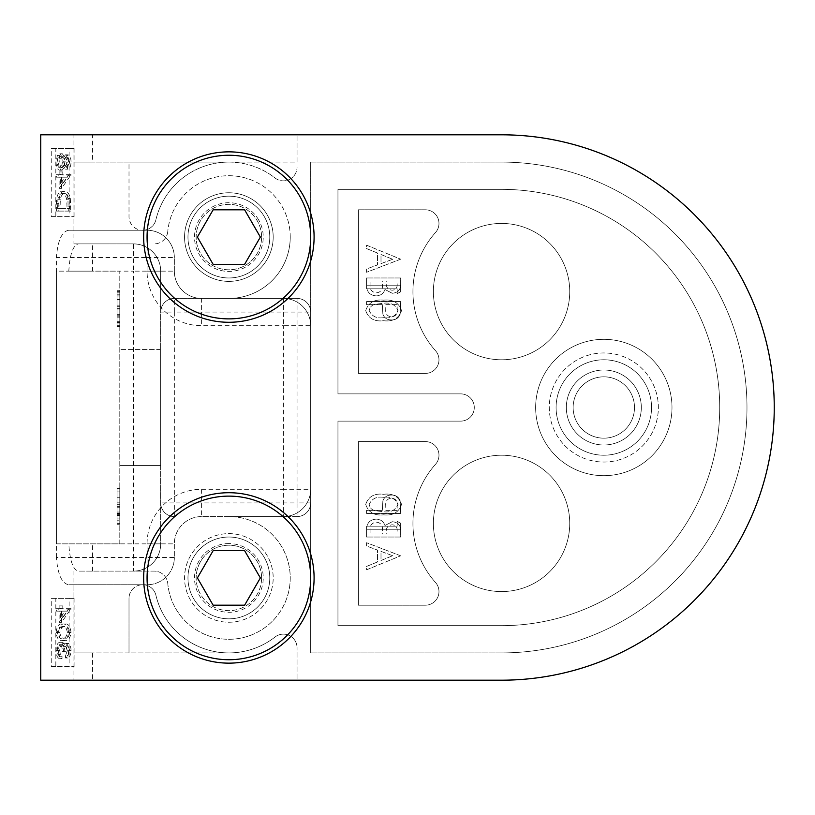 <?xml version="1.0" encoding="UTF-8"?>
<svg xmlns="http://www.w3.org/2000/svg" width="815" height="815" viewBox="0 0 815 815"><rect width="100%" height="100%" fill="white"/><g stroke="black" fill="none" stroke-linecap="round" stroke-linejoin="round"><path stroke-width="0.61" stroke-dasharray="4.08 3.06" d="M412.94 291.607A88.621 88.621 0 0 1 435.505 232.52A13.631 13.631 0 0 0 425.338 209.801L358.396 209.801L358.396 373.413L425.338 373.413A13.631 13.631 0 0 0 435.505 350.695A88.621 88.621 0 0 1 435.505 232.52A13.631 13.631 0 0 0 425.338 209.801L358.396 209.801L358.396 373.413L425.338 373.413A13.631 13.631 0 0 0 435.505 350.695A88.621 88.621 0 0 1 412.94 291.607A88.621 88.621 0 0 0 435.505 350.695A13.631 13.631 0 0 1 425.338 373.413L358.396 373.413L358.396 209.801L425.338 209.801A13.631 13.631 0 0 1 435.505 232.52A88.621 88.621 0 0 0 435.505 350.695A13.631 13.631 0 0 1 425.338 373.413L358.396 373.413L358.396 209.801L425.338 209.801A13.631 13.631 0 0 1 435.505 232.52A88.621 88.621 0 0 0 412.94 291.607M412.94 523.393A88.621 88.621 0 0 1 435.505 464.305A13.631 13.631 0 0 0 425.338 441.587L358.396 441.587L358.396 605.199L425.338 605.199A13.631 13.631 0 0 0 435.505 582.481A88.621 88.621 0 0 1 435.505 464.305A13.631 13.631 0 0 0 425.338 441.587L358.396 441.587L358.396 605.199L425.338 605.199A13.631 13.631 0 0 0 435.505 582.481A88.621 88.621 0 0 1 412.94 523.393A88.621 88.621 0 0 0 435.505 582.481A13.631 13.631 0 0 1 425.338 605.199L358.396 605.199L358.396 441.587L425.338 441.587A13.631 13.631 0 0 1 435.505 464.305A88.621 88.621 0 0 0 435.505 582.481A13.631 13.631 0 0 1 425.338 605.199L358.396 605.199L358.396 441.587L425.338 441.587A13.631 13.631 0 0 1 435.505 464.305A88.621 88.621 0 0 0 412.94 523.393M187.97 577.927A40.903 40.903 0 0 1 228.872 537.024A40.903 40.903 0 0 1 269.775 577.927A40.903 40.903 0 0 1 228.872 618.83A40.903 40.903 0 0 1 187.97 577.927M261.595 577.927A32.722 32.722 0 0 0 228.872 545.204A32.722 32.722 0 0 0 196.15 577.927A32.722 32.722 0 0 1 228.872 545.204A32.722 32.722 0 0 1 261.595 577.927A32.722 32.722 0 0 1 228.872 610.649A32.722 32.722 0 0 1 196.15 577.927A32.722 32.722 0 0 0 228.872 610.649A32.722 32.722 0 0 0 261.595 577.927M187.97 237.073A40.903 40.903 0 0 1 228.872 196.171A40.903 40.903 0 0 1 269.775 237.073A40.903 40.903 0 0 1 228.872 277.976A40.903 40.903 0 0 1 187.97 237.073M261.595 237.073A32.722 32.722 0 0 0 228.872 204.351A32.722 32.722 0 0 0 196.15 237.073A32.722 32.722 0 0 0 228.872 269.796A32.722 32.722 0 0 0 261.595 237.073A32.722 32.722 0 0 0 228.872 204.351A32.722 32.722 0 0 0 196.15 237.073A32.722 32.722 0 0 0 228.872 269.796A32.722 32.722 0 0 0 261.595 237.073M569.736 523.393A68.175 68.175 0 0 0 501.561 455.218A68.175 68.175 0 0 0 433.386 523.393A68.175 68.175 0 0 0 501.561 591.568A68.175 68.175 0 0 0 569.736 523.393A68.175 68.175 0 0 0 501.561 455.218A68.175 68.175 0 0 0 433.386 523.393A68.175 68.175 0 0 0 501.561 591.568A68.175 68.175 0 0 0 569.736 523.393A68.175 68.175 0 0 1 501.561 591.568A68.175 68.175 0 0 1 433.386 523.393A68.175 68.175 0 0 1 501.561 455.218A68.175 68.175 0 0 1 569.736 523.393A68.175 68.175 0 0 1 501.561 591.568A68.175 68.175 0 0 1 433.386 523.393A68.175 68.175 0 0 1 501.561 455.218A68.175 68.175 0 0 1 569.736 523.393M569.736 291.607A68.175 68.175 0 0 0 501.561 223.432A68.175 68.175 0 0 0 433.386 291.607A68.175 68.175 0 0 0 501.561 359.782A68.175 68.175 0 0 0 569.736 291.607A68.175 68.175 0 0 0 501.561 223.432A68.175 68.175 0 0 0 433.386 291.607A68.175 68.175 0 0 0 501.561 359.782A68.175 68.175 0 0 0 569.736 291.607A68.175 68.175 0 0 1 501.561 359.782A68.175 68.175 0 0 1 433.386 291.607A68.175 68.175 0 0 1 501.561 223.432A68.175 68.175 0 0 1 569.736 291.607A68.175 68.175 0 0 1 501.561 359.782A68.175 68.175 0 0 1 433.386 291.607A68.175 68.175 0 0 1 501.561 223.432A68.175 68.175 0 0 1 569.736 291.607M651.542 407.5A47.718 47.718 0 0 0 603.823 359.782A47.718 47.718 0 0 0 556.095 407.5A47.718 47.718 0 0 0 603.823 455.218A47.718 47.718 0 0 0 651.542 407.5A47.718 47.718 0 0 0 603.823 359.782A47.718 47.718 0 0 0 556.095 407.5A47.718 47.718 0 0 0 603.823 455.218A47.718 47.718 0 0 0 651.542 407.5A47.718 47.718 0 0 1 603.823 455.218A47.718 47.718 0 0 1 556.095 407.5A47.718 47.718 0 0 1 603.823 359.782A47.718 47.718 0 0 1 651.542 407.5A47.718 47.718 0 0 1 603.823 455.218A47.718 47.718 0 0 1 556.095 407.5A47.718 47.718 0 0 1 603.823 359.782A47.718 47.718 0 0 1 651.542 407.5M535.649 407.5A68.175 68.175 0 0 0 603.823 475.675A68.175 68.175 0 0 0 671.988 407.5A68.175 68.175 0 0 0 603.823 339.325A68.175 68.175 0 0 0 535.649 407.5A68.175 68.175 0 0 0 603.823 475.675A68.175 68.175 0 0 0 671.988 407.5A68.175 68.175 0 0 0 603.823 339.325A68.175 68.175 0 0 0 535.649 407.5A68.175 68.175 0 0 1 603.823 339.325A68.175 68.175 0 0 1 671.988 407.5A68.175 68.175 0 0 1 603.823 475.675A68.175 68.175 0 0 1 535.649 407.5A68.175 68.175 0 0 1 603.823 339.325A68.175 68.175 0 0 1 671.988 407.5A68.175 68.175 0 0 1 603.823 475.675A68.175 68.175 0 0 1 535.649 407.5M56.388 557.48L56.388 257.52L147.067 257.52L147.067 271.151A54.534 54.534 0 0 0 201.6 325.694L283.406 325.694L283.406 489.306L201.6 489.306A54.534 54.534 0 0 0 147.067 543.85L147.067 557.48L56.388 557.48C57.753 574.524 61.899 583.621 68.806 584.752L147.067 584.752A27.272 27.272 0 0 0 174.339 557.48L174.339 543.85A27.272 27.272 0 0 1 201.6 516.578L283.406 516.578A27.272 27.272 0 0 0 310.678 489.306L310.678 652.917L501.561 652.917A245.417 245.417 0 0 0 746.978 407.5A245.417 245.417 0 0 1 501.561 652.917A245.417 245.417 0 0 0 746.978 407.5A245.417 245.417 0 0 0 501.561 162.083A245.417 245.417 0 0 1 746.978 407.5A245.417 245.417 0 0 1 501.561 652.917L310.678 652.917L310.678 502.937A13.631 13.631 0 0 1 297.047 516.578L228.872 516.578A61.359 61.359 0 0 1 290.232 577.927A61.359 61.359 0 0 1 231.664 639.225A61.359 61.359 0 0 1 167.768 583.509A13.631 13.631 0 0 0 154.198 571.111L78.393 571.111C73.044 569.817 69.856 560.73 68.806 543.85L92.523 543.85L56.388 543.85L56.388 271.151L92.523 271.151L68.806 271.151C69.846 254.3 73.034 245.213 78.393 243.889L133.426 243.889A27.272 27.272 0 0 1 160.698 271.151L160.698 543.85A27.272 27.272 0 0 1 133.426 571.111L78.393 571.111M501.561 625.655A218.155 218.155 0 0 0 719.716 407.5A218.155 218.155 0 0 0 501.561 189.345L337.95 189.345L337.95 393.869L460.658 393.869A13.631 13.631 0 0 1 474.289 407.5A13.631 13.631 0 0 0 460.658 393.869L337.95 393.869L460.658 393.869A13.631 13.631 0 0 1 474.289 407.5A13.631 13.631 0 0 1 460.658 421.131L337.95 421.131L460.658 421.131A13.631 13.631 0 0 0 474.289 407.5A13.631 13.631 0 0 1 460.658 421.131A13.631 13.631 0 0 0 474.289 407.5A13.631 13.631 0 0 0 460.658 393.869L337.95 393.869L337.95 189.345L501.561 189.345L337.95 189.345L337.95 393.869L337.95 189.345L501.561 189.345A218.155 218.155 0 0 1 719.716 407.5A218.155 218.155 0 0 0 501.561 189.345A218.155 218.155 0 0 1 719.716 407.5A218.155 218.155 0 0 1 501.561 625.655A218.155 218.155 0 0 0 719.716 407.5A218.155 218.155 0 0 1 501.561 625.655L337.95 625.655L501.561 625.655L337.95 625.655L337.95 421.131L337.95 625.655L337.95 421.131L460.658 421.131L337.95 421.131L337.95 625.655L501.561 625.655M56.388 543.85L160.698 543.85A27.272 27.272 0 0 1 133.426 571.111A27.272 27.272 0 0 0 160.698 543.85L160.698 502.937A13.631 13.631 0 0 0 174.339 516.578A13.631 13.631 0 0 1 160.698 502.937L160.698 312.064A13.631 13.631 0 0 1 174.339 298.422L297.047 298.422A13.631 13.631 0 0 1 310.678 312.064L310.678 502.937A13.631 13.631 0 0 1 297.047 516.578L228.872 516.578A61.359 61.359 0 0 1 290.232 577.927A61.359 61.359 0 0 1 231.664 639.225A61.359 61.359 0 0 1 167.768 583.509A13.631 13.631 0 0 0 154.198 571.111L133.426 571.111L133.426 271.151L56.388 271.151M290.232 237.073A61.359 61.359 0 0 0 231.664 175.775A61.359 61.359 0 0 0 167.768 231.491A61.359 61.359 0 0 1 231.664 175.775A61.359 61.359 0 0 1 290.232 237.073A61.359 61.359 0 0 1 228.872 298.422A61.359 61.359 0 0 0 290.232 237.073M73.941 571.111L73.941 680.189L40.75 680.189L501.561 680.189A272.689 272.689 0 0 0 774.25 407.5A272.689 272.689 0 0 0 501.561 134.811A272.689 272.689 0 0 1 774.25 407.5A272.689 272.689 0 0 0 501.561 134.811L40.75 134.811L73.941 134.811L73.941 243.889L92.523 243.889L78.393 243.889M117.065 497.293L117.065 524.269L117.065 488.43L117.065 523.393L117.065 515.528L119.795 515.528L119.795 488.43L119.795 523.393L119.795 515.528L117.065 515.528L117.065 488.43L119.795 488.43L119.795 524.269L119.795 488.43L119.795 524.269L119.795 488.43L117.065 488.43L117.065 497.293L119.795 497.293M119.795 290.731L119.795 326.571L119.795 290.731L119.795 317.83L119.795 290.731L117.065 290.731L117.065 317.83L117.065 290.731L119.795 290.731L117.065 290.731L117.065 306.705L117.065 290.731M119.795 317.83L119.795 325.694L119.795 317.83L117.065 317.83L117.065 325.694L117.065 291.607L117.065 325.694L119.795 325.694L119.795 291.607L119.795 325.694L117.065 325.694L117.065 317.83L119.795 317.83M119.795 465.447L119.795 349.554L119.795 465.447L160.698 465.447L160.698 349.554L160.698 465.447L119.795 465.447M68.806 543.85L119.795 543.85L119.795 271.151L68.806 271.151M119.795 543.85L119.795 271.151M397.17 521.386L400.664 523.21L400.664 529.251L366.577 529.251L366.577 526.195L397.17 526.195L397.17 521.386L400.664 523.21L400.664 529.251L366.577 529.251L366.577 526.195L397.17 526.195L397.17 521.386M365.711 504.393C368.421 496.539 374.391 493.167 383.61 494.287C392.84 493.146 398.81 496.518 401.54 504.393C398.861 512.36 392.881 515.834 383.61 514.825C374.35 515.844 368.38 512.36 365.711 504.393C368.421 496.539 374.391 493.167 383.61 494.287C392.84 493.146 398.81 496.518 401.54 504.393C398.861 512.36 392.881 515.834 383.61 514.825C374.35 515.844 368.38 512.36 365.711 504.393M366.577 301.57L400.664 301.57L400.155 314.213C398.627 318.064 395.754 319.969 391.526 319.928C387.227 319.989 384.344 318.054 382.877 314.121L382.316 304.627L366.577 304.627L366.577 301.57L400.664 301.57L400.155 314.213C398.627 318.064 395.754 319.969 391.526 319.928C387.227 319.989 384.344 318.054 382.877 314.121L382.316 304.627L366.577 304.627L366.577 301.57M366.577 277.976L400.664 277.976L400.664 283.793C400.786 289.631 397.975 292.789 392.219 293.268L384.965 289.498C383.498 293.594 380.595 295.723 376.255 295.886C370.214 295.448 366.984 292.208 366.577 286.187L366.577 277.976L400.664 277.976L400.664 283.793C400.786 289.631 397.975 292.789 392.219 293.268L384.965 289.498C383.498 293.594 380.595 295.723 376.255 295.886C370.214 295.448 366.984 292.208 366.577 286.187L366.577 277.976M400.664 259.18L366.577 272.291L366.577 268.97L377.508 264.916L377.508 253.047L366.577 248.575L366.577 245.193L400.664 259.18L366.577 272.291L366.577 268.97L377.508 264.916L377.508 253.047L366.577 248.575L366.577 245.193L400.664 259.18M73.941 243.889L133.426 243.889A27.272 27.272 0 0 1 160.698 271.151L160.698 312.064L174.339 312.064L174.339 502.937L297.047 502.937L297.047 312.064L174.339 312.064L174.339 298.422L297.047 298.422A13.631 13.631 0 0 1 310.678 312.064L310.678 162.083L501.561 162.083L310.678 162.083L310.678 325.694A27.272 27.272 0 0 0 283.406 298.422L201.6 298.422A27.272 27.272 0 0 1 174.339 271.151L174.339 257.52A27.272 27.272 0 0 0 147.067 230.248L68.806 230.248C61.899 231.358 57.763 240.445 56.388 257.52M68.806 584.752L73.941 584.752L73.941 652.917L92.523 652.917L73.941 652.917L73.941 680.189L92.523 680.189L40.75 680.189L40.75 134.811L92.523 134.811L73.941 134.811L92.523 134.811L92.523 162.083L73.941 162.083L92.523 162.083M501.561 680.189A272.689 272.689 0 0 0 774.25 407.5A272.689 272.689 0 0 1 501.561 680.189L297.047 680.189L297.047 647.782L297.047 680.189L73.941 680.189L92.523 680.189L92.523 652.917M310.678 652.917L310.678 162.083L310.678 652.917M167.768 231.491A13.631 13.631 0 0 1 154.198 243.889A13.631 13.631 0 0 0 167.768 231.491M160.698 349.554L119.795 349.554L160.698 349.554M174.339 298.422A13.631 13.631 0 0 0 160.698 312.064A13.631 13.631 0 0 1 174.339 298.422M392.667 259.282L381.002 254.494L381.002 263.612L392.667 259.282L381.002 254.494L381.002 263.612L392.667 259.282M397.17 281.032L386.249 281.032L386.249 282.693C385.913 287.155 387.889 289.661 392.158 290.211C395.611 289.906 397.282 287.96 397.17 284.384L397.17 281.032L386.249 281.032L386.249 282.693C385.913 287.155 387.889 289.661 392.158 290.211C395.611 289.906 397.282 287.96 397.17 284.384L397.17 281.032M382.744 281.032L370.071 281.032L370.071 284.71C369.715 289.437 371.772 292.137 376.255 292.829C379.454 292.605 381.481 290.935 382.347 287.817L382.744 281.032L370.071 281.032L370.071 284.71C369.715 289.437 371.772 292.137 376.255 292.829C379.454 292.605 381.481 290.935 382.347 287.817L382.744 281.032M397.17 304.627L385.811 304.627L385.729 309.547C385.383 313.928 387.308 316.373 391.506 316.862C395.621 316.393 397.506 314.03 397.17 309.761L397.17 304.627L385.811 304.627L385.729 309.547C385.383 313.928 387.308 316.373 391.506 316.862C395.621 316.393 397.506 314.03 397.17 309.761L397.17 304.627M383.62 497.344C376.54 496.315 371.742 498.699 369.205 504.485C369.725 507.796 371.681 509.854 375.053 510.679L383.62 511.769C390.67 512.655 395.479 510.221 398.046 504.485C395.509 498.699 390.711 496.315 383.62 497.344C376.54 496.315 371.742 498.699 369.205 504.485C369.725 507.796 371.681 509.854 375.053 510.679L383.62 511.769C390.67 512.655 395.479 510.221 398.046 504.485C395.509 498.699 390.711 496.315 383.62 497.344M117.065 295.101L117.065 322.2L117.065 295.101L119.795 295.101L119.795 322.2L119.795 295.101L117.065 295.101L119.795 295.101M117.065 309.079L119.795 309.079L117.065 309.079M117.065 292.84L119.795 292.84M117.065 291.607L119.795 291.607M117.065 322.2L119.795 322.2L117.065 322.2M117.065 321.334L119.795 321.334M117.065 296.059L119.795 296.059M117.065 299.533L117.065 314.335L117.065 299.533L119.795 299.533L119.795 314.335L119.795 294.225L119.795 299.533L117.065 299.533L117.065 305.156L117.065 299.533M117.065 325.694L119.795 325.694L117.065 325.694M117.065 314.335L119.795 314.335L117.065 314.335M117.065 316.047L117.065 326.571L117.065 316.047L119.795 316.047M117.065 308.651L117.065 323.076L117.065 308.651L119.795 308.651L119.795 323.076L119.795 308.651M117.065 299.574L119.795 299.574M117.065 306.705L119.795 306.705L117.065 306.705M117.065 299.482L119.795 299.482L117.065 299.462M117.065 326.571L119.795 326.571M117.065 322.822L119.795 322.822M117.065 315.762L119.795 315.762M117.065 294.225L119.795 294.225M117.065 305.156L119.795 305.156M117.065 315.823L119.795 315.823M117.065 316.149L119.795 316.149M117.065 323.076L119.795 323.076M117.065 491.924L119.795 491.924L119.795 520.775L119.795 491.924L117.065 491.924L117.065 506.349L119.795 506.349L117.065 506.36L117.065 524.269L119.795 524.269L117.065 524.269L117.065 488.43L117.065 520.775L119.795 520.775L117.065 520.775L117.065 491.924M117.065 497.17L119.795 497.17L117.065 497.17M117.065 497.272L119.795 497.272L119.795 512.034L119.795 497.231L117.065 497.231L117.065 512.034L117.065 497.231M117.065 502.855L119.795 502.855M117.065 513.562L119.795 513.562M117.065 518.931L119.795 518.931M117.065 514.214L119.795 514.214L117.065 514.214M117.065 513.267L119.795 513.267M117.065 507.205L119.795 507.205M117.065 504.302L119.795 504.302M117.065 506.36L119.795 506.349M117.065 514.917L119.795 514.917M117.065 488.43L119.795 488.43L117.065 488.43M117.065 523.393L119.795 523.393L117.065 523.393M117.065 515.528L119.795 515.528L117.065 515.528M117.065 512.034L119.795 512.034L117.065 512.034M228.872 663.145A85.218 85.218 0 0 0 314.091 577.927A85.218 85.218 0 0 0 228.872 492.718A85.218 85.218 0 0 0 143.654 577.927A85.218 85.218 0 0 0 228.872 663.145M228.872 622.242A44.316 44.316 0 0 0 273.188 577.927A44.316 44.316 0 0 0 228.872 533.621A44.316 44.316 0 0 0 184.557 577.927A44.316 44.316 0 0 0 228.872 622.242A44.316 44.316 0 0 0 273.188 577.927A44.316 44.316 0 0 0 228.872 533.621A44.316 44.316 0 0 0 184.557 577.927A44.316 44.316 0 0 0 228.872 622.242M228.872 322.282A85.218 85.218 0 0 1 143.654 237.073A85.218 85.218 0 0 1 228.872 151.855A85.218 85.218 0 0 1 314.091 237.073A85.218 85.218 0 0 1 228.872 322.282M228.872 281.379A44.316 44.316 0 0 1 184.557 237.073A44.316 44.316 0 0 1 228.872 192.758A44.316 44.316 0 0 0 184.557 237.073A44.316 44.316 0 0 0 228.872 281.379A44.316 44.316 0 0 0 273.188 237.073A44.316 44.316 0 0 0 228.872 192.758A44.316 44.316 0 0 1 273.188 237.073A44.316 44.316 0 0 1 228.872 281.379M71.058 161.859C70.874 157.58 69.835 155.227 67.961 154.809L65.465 158.212L62.286 153.76L59.821 155.594L58.507 162.012C58.69 167.116 59.913 169.846 62.195 170.192L65.465 165.639L67.991 169.143C69.876 168.624 70.895 166.199 71.058 161.859L68.603 161.859C68.419 157.58 67.39 155.227 65.506 154.809L63.01 158.212L59.841 153.76L57.366 155.594L56.062 162.012C56.235 167.116 57.458 169.846 59.74 170.192L63.01 165.639L65.546 169.143C67.421 168.624 68.45 166.199 68.603 161.859M61.573 177.181L61.573 188.367L71.058 174.736L62.796 174.736L62.796 171.934L61.573 171.934L61.573 174.736L58.812 174.736L58.812 177.181L61.573 177.181L59.118 177.181L59.118 188.367L68.603 175.235L60.341 174.736L60.341 171.934L59.118 171.934L59.118 174.736L56.367 174.736L56.367 177.181L59.118 177.181M74.094 216.617L74.094 148.442L55.828 148.442L55.828 216.617L74.094 216.617L51.253 216.617L51.253 148.442L69.132 148.442L69.132 216.617M64.63 191.168C60.952 191.28 59.016 195.417 58.812 203.567L58.812 211.095L70.752 211.095L70.324 198.483C69.122 193.42 67.227 190.975 64.63 191.168L62.184 191.168C58.497 191.28 56.561 195.417 56.367 203.567L56.367 211.095L68.297 211.095L67.869 198.483C66.667 193.42 64.772 190.975 62.184 191.168M61.573 611.138L61.573 622.334L71.058 608.693L62.796 608.693L62.796 605.902L61.573 605.902L61.573 608.693L58.812 608.693L58.812 611.138L61.573 611.138L59.118 611.138L59.118 622.334L68.603 609.192L60.341 608.693L60.341 605.902L59.118 605.902L59.118 608.693L56.367 608.693L56.367 611.138L59.118 611.138M67.961 645.755L69.835 650.553L67.991 655.545L67.991 657.99C69.846 657.196 70.864 654.72 71.058 650.574C70.895 646.203 69.856 643.779 67.951 643.31L65.495 646.377L64.477 643.718L62.358 642.261C60.035 642.627 58.751 645.419 58.507 650.625C58.721 655.352 59.892 658.041 62.032 658.693L62.032 656.238L60.381 654.435L59.729 650.584C59.841 646.998 60.687 645.032 62.256 644.706C63.967 645.256 64.813 647.589 64.782 651.694L66.005 651.694C65.974 648.383 66.626 646.397 67.961 645.755L65.506 645.755L67.38 650.553L69.835 650.553M74.094 666.558L74.094 598.383L55.828 598.383L55.828 666.558L74.094 666.558L51.253 666.558L51.253 598.383L69.132 598.383L69.132 666.558M64.782 624.076C61.532 623.271 59.444 626.052 58.507 632.43C59.464 638.716 61.553 641.405 64.782 640.509C68.012 641.415 70.1 638.726 71.058 632.43C70.121 626.052 68.022 623.271 64.782 624.076L62.327 624.076C59.077 623.271 56.989 626.052 56.062 632.43C57.009 638.716 59.098 641.405 62.327 640.509C65.557 641.415 67.655 638.726 68.603 632.43C67.665 626.052 65.577 623.271 62.327 624.076M73.941 230.248L73.941 134.811L501.561 134.811M397.17 293.614L400.664 291.79L400.664 285.749L366.577 285.749L366.577 288.805L397.17 288.805L397.17 293.614L400.664 291.79L400.664 285.749L366.577 285.749L366.577 288.805L397.17 288.805L397.17 293.614M365.711 310.607C368.421 318.461 374.391 321.833 383.61 320.713C392.84 321.854 398.81 318.482 401.54 310.607C398.861 302.64 392.881 299.166 383.61 300.175C374.35 299.156 368.38 302.64 365.711 310.607C368.421 318.461 374.391 321.833 383.61 320.713C392.84 321.854 398.81 318.482 401.54 310.607C398.861 302.64 392.881 299.166 383.61 300.175C374.35 299.156 368.38 302.64 365.711 310.607M366.577 513.43L400.664 513.43L400.155 500.787C398.627 496.936 395.754 495.031 391.526 495.072C387.227 495.011 384.344 496.946 382.877 500.879L382.316 510.373L366.577 510.373L366.577 513.43L400.664 513.43L400.155 500.787C398.627 496.936 395.754 495.031 391.526 495.072C387.227 495.011 384.344 496.946 382.877 500.879L382.316 510.373L366.577 510.373L366.577 513.43M366.577 537.024L400.664 537.024L400.664 531.207C400.786 525.369 397.975 522.211 392.219 521.732L384.965 525.502C383.498 521.406 380.595 519.277 376.255 519.114C370.214 519.552 366.984 522.792 366.577 528.813L366.577 537.024L400.664 537.024L400.664 531.207C400.786 525.369 397.975 522.211 392.219 521.732L384.965 525.502C383.498 521.406 380.595 519.277 376.255 519.114C370.214 519.552 366.984 522.792 366.577 528.813L366.577 537.024M400.664 555.82L366.577 542.709L366.577 546.03L377.508 550.084L377.508 561.953L366.577 566.425L366.577 569.807L400.664 555.82L366.577 542.709L366.577 546.03L377.508 550.084L377.508 561.953L366.577 566.425L366.577 569.807L400.664 555.82M201.6 489.306L201.6 516.578A27.272 27.272 0 0 0 174.339 543.85L174.339 557.48A27.272 27.272 0 0 1 147.067 584.752L142.635 584.752A13.631 13.631 0 0 1 155.91 595.235A74.99 74.99 0 0 0 228.872 652.917L73.941 652.917L129.004 652.917L129.004 598.383L129.004 652.917L228.872 652.917A74.99 74.99 0 0 0 275.022 637.035A13.631 13.631 0 0 1 297.047 647.782A13.631 13.631 0 0 0 275.022 637.035A74.99 74.99 0 0 1 155.91 595.235A13.631 13.631 0 0 0 129.004 598.383A13.631 13.631 0 0 1 142.635 584.752L73.941 584.752M147.067 271.151L174.339 271.151L174.339 257.52L147.067 257.52L147.067 230.248L68.806 230.248M147.067 543.85L174.339 543.85A27.272 27.272 0 0 1 201.6 516.578L283.406 516.578L283.406 489.306L310.678 489.306L310.678 325.694L283.406 325.694L283.406 298.422L201.6 298.422A27.272 27.272 0 0 1 174.339 271.151A27.272 27.272 0 0 0 201.6 298.422L201.6 325.694M297.047 162.083L297.047 134.811L297.047 162.083L73.941 162.083L129.004 162.083L129.004 216.617A13.631 13.631 0 0 0 155.91 219.765A74.99 74.99 0 0 1 275.022 177.965A13.631 13.631 0 0 0 297.047 167.218A13.631 13.631 0 0 1 275.022 177.965A74.99 74.99 0 0 0 228.872 162.083L297.047 162.083M142.635 230.248A13.631 13.631 0 0 0 155.91 219.765A74.99 74.99 0 0 1 228.872 162.083L129.004 162.083L129.004 216.617A13.631 13.631 0 0 0 142.635 230.248M501.561 162.083L310.678 162.083L501.561 162.083A245.417 245.417 0 0 1 746.978 407.5A245.417 245.417 0 0 0 501.561 162.083M147.067 230.248A27.272 27.272 0 0 1 174.339 257.52A27.272 27.272 0 0 0 147.067 230.248M283.406 298.422A27.272 27.272 0 0 1 310.678 325.694A27.272 27.272 0 0 0 283.406 298.422M310.678 489.306A27.272 27.272 0 0 1 283.406 516.578A27.272 27.272 0 0 0 310.678 489.306M392.667 555.718L381.002 560.506L381.002 551.388L392.667 555.718L381.002 560.506L381.002 551.388L392.667 555.718M397.17 533.968L386.249 533.968L386.249 532.307C385.913 527.845 387.889 525.339 392.158 524.789C395.611 525.094 397.282 527.04 397.17 530.616L397.17 533.968L386.249 533.968L386.249 532.307C385.913 527.845 387.889 525.339 392.158 524.789C395.611 525.094 397.282 527.04 397.17 530.616L397.17 533.968M382.744 533.968L370.071 533.968L370.071 530.29C369.715 525.563 371.772 522.863 376.255 522.17C379.454 522.395 381.481 524.065 382.347 527.183L382.744 533.968L370.071 533.968L370.071 530.29C369.715 525.563 371.772 522.863 376.255 522.17C379.454 522.395 381.481 524.065 382.347 527.183L382.744 533.968M397.17 510.373L385.811 510.373L385.729 505.453C385.383 501.072 387.308 498.627 391.506 498.138C395.621 498.607 397.506 500.97 397.17 505.239L397.17 510.373L385.811 510.373L385.729 505.453C385.383 501.072 387.308 498.627 391.506 498.138C395.621 498.607 397.506 500.97 397.17 505.239L397.17 510.373M383.62 317.656C376.54 318.685 371.742 316.302 369.205 310.515C369.725 307.204 371.681 305.146 375.053 304.321L383.62 303.231C390.67 302.345 395.479 304.779 398.046 310.515C395.509 316.302 390.711 318.685 383.62 317.656C376.54 318.685 371.742 316.302 369.205 310.515C369.725 307.204 371.681 305.146 375.053 304.321L383.62 303.231C390.67 302.345 395.479 304.779 398.046 310.515C395.509 316.302 390.711 318.685 383.62 317.656M74.094 148.442L69.132 148.442M55.828 148.442L51.253 148.442M55.828 216.617L51.253 216.617M74.094 598.383L69.132 598.383M55.828 598.383L51.253 598.383M55.828 666.558L51.253 666.558M67.38 650.553L65.546 655.545L67.991 655.545M65.546 655.545L65.546 657.99C67.39 657.196 68.409 654.72 68.603 650.574C68.44 646.203 67.411 643.779 65.506 643.31L63.05 646.377L62.032 643.718L59.913 642.261C57.59 642.627 56.306 645.419 56.062 650.625C56.276 655.352 57.447 658.041 59.577 658.693L59.577 656.238L57.926 654.435L57.284 650.584C57.396 646.998 58.232 645.032 59.811 644.706C61.522 645.256 62.358 647.589 62.327 651.694L66.005 651.694M63.56 651.694C63.519 648.383 64.171 646.397 65.506 645.755M62.327 651.694L64.782 651.694M59.811 644.706L62.256 644.706M57.284 650.584L59.729 650.584M57.926 654.435L60.381 654.435M59.577 656.238L62.032 656.238M59.577 658.693L62.032 658.693M56.062 650.625L58.507 650.625M59.913 642.261L62.358 642.261M62.032 643.718L64.477 643.718M63.05 646.377L65.495 646.377M65.506 643.31L67.951 643.31M68.603 650.574L71.058 650.574M65.546 657.99L67.991 657.99M62.327 638.064C59.852 638.889 58.171 636.984 57.284 632.348L59.332 627.397L62.327 626.521C64.803 625.818 66.484 627.764 67.38 632.348C66.494 636.984 64.813 638.889 62.327 638.064L64.782 638.064C62.307 638.889 60.626 636.984 59.729 632.348L61.777 627.397L64.782 626.521C67.248 625.818 68.929 627.764 69.835 632.348C68.949 636.984 67.258 638.889 64.782 638.064M56.062 632.43L58.507 632.43M62.327 640.509L64.782 640.509M68.603 632.43L71.058 632.43M67.38 632.348L69.835 632.348M57.284 632.348L59.729 632.348M59.332 627.397L61.777 627.397M60.341 617.668L60.341 611.138L65.057 611.138L60.341 617.668L62.796 617.668L62.796 611.138L67.502 611.138L62.796 617.668M59.118 622.334L61.573 622.334M68.603 609.192L71.058 609.192M56.367 611.138L58.812 611.138M56.367 608.693L58.812 608.693M59.118 608.693L61.573 608.693M59.118 605.902L61.573 605.902M60.341 605.902L62.796 605.902M60.341 608.693L62.796 608.693M68.603 608.693L71.058 608.693M60.341 611.138L62.796 611.138M65.057 611.138L67.502 611.138M57.59 208.65L57.896 199.247C58.772 195.335 60.198 193.461 62.184 193.613C64.314 193.471 65.842 195.529 66.738 199.787L67.075 208.65L57.59 208.65L60.035 208.65L60.341 199.247C61.217 195.335 62.653 193.461 64.63 193.613C66.769 193.471 68.287 195.529 69.194 199.787L69.53 208.65L60.035 208.65M56.367 211.095L58.812 211.095M67.869 198.483L70.324 198.483M68.297 211.095L70.752 211.095M67.075 208.65L69.53 208.65M57.896 199.247L60.341 199.247M62.184 193.613L64.63 193.613M66.738 199.787L69.194 199.787M60.341 183.701L60.341 177.181L65.057 177.181L60.341 183.701L62.796 183.701L62.796 177.181L67.502 177.181L62.796 183.701M59.118 188.367L61.573 188.367M68.603 175.235L71.058 175.235M56.367 177.181L58.812 177.181M56.367 174.736L58.812 174.736M59.118 174.736L61.573 174.736M59.118 171.934L61.573 171.934M60.341 171.934L62.796 171.934M60.341 174.736L62.796 174.736M68.603 174.736L71.058 174.736M60.341 177.181L62.796 177.181M65.057 177.181L67.502 177.181M67.38 161.981L65.526 166.698L63.56 161.9L65.546 157.254L67.38 161.981L69.835 161.981L67.981 166.698L66.005 161.9L68.002 157.254L69.835 161.981M62.327 161.849C62.174 165.455 61.298 167.421 59.709 167.747C58.171 167.421 57.366 165.506 57.284 161.981C57.396 158.416 58.242 156.49 59.821 156.205C61.329 156.551 62.164 158.426 62.327 161.849L64.782 161.849C64.619 165.455 63.743 167.421 62.154 167.747C60.626 167.421 59.821 165.506 59.729 161.981C59.852 158.416 60.697 156.49 62.266 156.205C63.774 156.551 64.619 158.426 64.782 161.849M65.506 154.809L67.961 154.809M63.01 158.212L65.465 158.212M65.546 169.143L67.991 169.143M63.01 165.639L65.465 165.639M59.74 170.192L62.195 170.192M56.062 162.012L58.507 162.012M57.366 155.594L59.821 155.594M59.841 153.76L62.286 153.76M65.546 157.254L68.002 157.254M65.526 166.698L67.981 166.698M63.56 161.9L66.005 161.9M59.821 156.205L62.266 156.205M59.709 167.747L62.154 167.747M57.284 161.981L59.729 161.981M158.029 277.976A81.806 81.806 0 0 1 187.97 166.219A81.806 81.806 0 0 1 299.716 196.171A81.806 81.806 0 0 1 269.775 307.917A81.806 81.806 0 0 1 158.029 277.976M258.63 219.887A34.362 34.362 0 0 0 211.696 207.316A34.362 34.362 0 0 0 199.115 254.249A34.362 34.362 0 0 0 246.049 266.821A34.362 34.362 0 0 0 258.63 219.887M264.294 216.617A40.903 40.903 0 0 0 208.416 201.641A40.903 40.903 0 0 0 193.45 257.52A40.903 40.903 0 0 0 249.319 272.495A40.903 40.903 0 0 0 264.294 216.617A40.903 40.903 0 0 0 208.416 201.641A40.903 40.903 0 0 0 193.45 257.52A40.903 40.903 0 0 0 249.319 272.495A40.903 40.903 0 0 0 264.294 216.617M244.612 209.801L213.133 209.801L197.383 237.073L213.133 264.335L244.612 264.335L260.362 237.073L244.612 209.801M228.872 659.732A81.806 81.806 0 0 1 147.067 577.927A81.806 81.806 0 0 1 228.872 496.121A81.806 81.806 0 0 1 310.678 577.927A81.806 81.806 0 0 1 228.872 659.732M228.872 543.574A34.362 34.362 0 0 0 194.51 577.927A34.362 34.362 0 0 0 228.872 612.289A34.362 34.362 0 0 0 263.235 577.927A34.362 34.362 0 0 0 228.872 543.574M228.872 537.024A40.903 40.903 0 0 0 187.97 577.927A40.903 40.903 0 0 0 228.872 618.83A40.903 40.903 0 0 0 269.775 577.927A40.903 40.903 0 0 0 228.872 537.024A40.903 40.903 0 0 0 187.97 577.927A40.903 40.903 0 0 0 228.872 618.83A40.903 40.903 0 0 0 269.775 577.927A40.903 40.903 0 0 0 228.872 537.024M213.133 550.665L197.383 577.927L213.133 605.199L244.612 605.199L260.362 577.927L244.612 550.665L213.133 550.665M597.477 437.512A30.675 30.675 0 0 0 633.836 413.837A30.675 30.675 0 0 0 610.16 377.488A30.675 30.675 0 0 1 633.836 413.837A30.675 30.675 0 0 1 597.477 437.512A30.675 30.675 0 0 1 573.801 401.163A30.675 30.675 0 0 1 610.16 377.488A30.675 30.675 0 0 0 573.801 401.163A30.675 30.675 0 0 0 597.477 437.512M611.566 370.815A37.49 37.49 0 0 1 640.509 415.243A37.49 37.49 0 0 1 596.071 444.185A37.49 37.49 0 0 0 640.509 415.243A37.49 37.49 0 0 0 611.566 370.815A37.49 37.49 0 0 0 567.138 399.757A37.49 37.49 0 0 0 596.071 444.185A37.49 37.49 0 0 1 567.138 399.757A37.49 37.49 0 0 1 611.566 370.815A37.49 37.49 0 0 1 640.509 415.243A37.49 37.49 0 0 1 596.071 444.185A37.49 37.49 0 0 1 567.138 399.757A37.49 37.49 0 0 1 611.566 370.815A37.49 37.49 0 0 1 640.509 415.243A37.49 37.49 0 0 1 596.071 444.185A37.49 37.49 0 0 1 567.138 399.757A37.49 37.49 0 0 1 611.566 370.815M615.091 354.138A54.534 54.534 0 0 1 657.175 418.767A54.534 54.534 0 0 1 592.546 460.862A54.534 54.534 0 0 1 550.461 396.233A54.534 54.534 0 0 1 615.091 354.138A54.534 54.534 0 0 1 657.175 418.767A54.534 54.534 0 0 1 592.546 460.862A54.534 54.534 0 0 1 550.461 396.233A54.534 54.534 0 0 1 615.091 354.138M310.678 312.064A13.631 13.631 0 0 0 297.047 298.422L297.047 312.064L310.678 312.064M297.047 516.578A13.631 13.631 0 0 0 310.678 502.937L297.047 502.937L297.047 516.578M133.426 243.889A27.272 27.272 0 0 1 160.698 271.151L133.426 271.151L133.426 243.889M174.339 516.578L174.339 502.937L160.698 502.937A13.631 13.631 0 0 0 174.339 516.578M174.339 557.48A27.272 27.272 0 0 1 147.067 584.752L147.067 557.48L174.339 557.48M62.327 626.521L64.782 626.521M56.367 203.567L58.812 203.567M68.297 206.185L70.752 206.185M57.59 205.951L60.035 205.951M67.075 207L69.53 207M92.523 571.111L92.523 543.85M92.523 271.151L92.523 243.889"/><path stroke-width="1.22" d="M92.523 680.189L501.561 680.189A272.689 272.689 0 0 0 774.25 407.5A272.689 272.689 0 0 0 501.561 134.811L92.523 134.811M228.872 663.145A85.218 85.218 0 0 0 314.091 577.927A85.218 85.218 0 0 0 228.872 492.718A85.218 85.218 0 0 0 143.654 577.927A85.218 85.218 0 0 0 228.872 663.145M228.872 322.282A85.218 85.218 0 0 1 143.654 237.073A85.218 85.218 0 0 1 228.872 151.855A85.218 85.218 0 0 1 314.091 237.073A85.218 85.218 0 0 1 228.872 322.282M501.561 134.811L40.75 134.811L40.75 680.189L501.561 680.189M299.716 196.171A81.806 81.806 0 0 0 187.97 166.219A81.806 81.806 0 0 0 158.029 277.976A81.806 81.806 0 0 0 269.775 307.917A81.806 81.806 0 0 0 299.716 196.171M213.133 209.801L197.383 237.073L213.133 264.335L244.612 264.335L260.362 237.073L244.612 209.801L213.133 209.801M228.872 496.121A81.806 81.806 0 0 0 147.067 577.927A81.806 81.806 0 0 0 228.872 659.732A81.806 81.806 0 0 0 310.678 577.927A81.806 81.806 0 0 0 228.872 496.121M197.383 577.927L213.133 605.199L244.612 605.199L260.362 577.927L244.612 550.665L213.133 550.665L197.383 577.927"/></g></svg>
